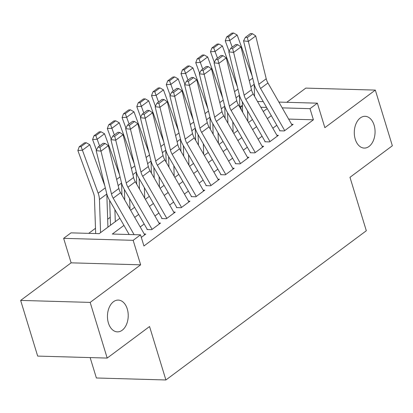 <?xml version="1.0" encoding="UTF-8"?>
<svg xmlns="http://www.w3.org/2000/svg" width="413" height="413" viewBox="0 0 413 413"><rect width="100%" height="100%" fill="white"/><g stroke="black" fill="none" stroke-linecap="round" stroke-linejoin="round"><path stroke-width="0.62" d="M355.252 139.217A15.89 10.382 -88.4 0 1 365.133 116.311A15.89 10.382 -88.4 0 1 374.111 125.175A15.89 10.382 -88.4 0 1 364.23 148.081A15.89 10.382 -88.4 0 1 355.252 139.217M108.407 322.997A15.89 10.382 -88.4 0 1 118.288 300.091A15.89 10.382 -88.4 0 1 127.271 308.955A15.89 10.382 -88.4 0 1 117.385 331.861A15.89 10.382 -88.4 0 1 108.407 322.997M241.636 110.462L240.48 106.678L242.41 105.243M90.142 357.586L96.379 377.988L165.897 379.975L366.321 230.753L349.981 177.311L392.35 145.768L375.329 90.096L305.811 88.108L286.746 102.305M165.897 379.975L149.558 326.528L107.189 358.076L37.671 356.089L20.65 300.416L90.168 302.404L140.642 264.826L133.156 240.33L63.633 238.342L71.005 232.855L99.187 233.66L119.858 218.27M140.642 264.826L71.124 262.838L20.65 300.416M71.124 262.838L63.633 238.342M110.23 217.321L107.669 219.226M95.491 228.296L88.687 233.36M107.189 358.076L90.168 302.404M279.611 130.797L284.304 130.931L293.147 124.349L291.624 124.303M264.872 141.767L269.57 141.902L278.414 135.319L276.891 135.278M250.133 152.743L254.831 152.877L263.675 146.29L262.152 146.248M235.4 163.713L240.098 163.847L248.936 157.265L247.413 157.219M220.661 174.684L225.359 174.818L234.202 168.236L232.679 168.194M205.922 185.659L210.62 185.793L219.463 179.206L217.94 179.165M191.188 196.629L195.886 196.764L204.724 190.181L203.201 190.135M176.449 207.6L181.147 207.734L189.99 201.152L188.467 201.11M161.715 218.575L166.408 218.709L175.251 212.122L173.728 212.081M146.976 229.545L151.674 229.68L160.518 223.097L158.995 223.051M123.941 225.4L112.341 234.037L140.523 234.842L143.925 245.978L313.4 119.801L288.635 119.094M276.803 125.258L272.838 128.211M262.069 136.233L258.099 139.186M247.33 147.204L243.365 150.156M232.596 158.174L228.626 161.127M217.857 169.149L213.893 172.102M203.119 180.12L199.154 183.073M188.385 191.09L184.415 194.043M173.646 202.06L169.681 205.013M158.907 213.036L154.942 215.989M144.173 224.006L140.203 226.959M141.303 237.398L145.779 234.068L144.256 234.026M278.883 102.078L317.365 103.178L324.855 127.674L375.329 90.096M317.365 103.178L309.998 108.665L282.203 107.87M313.4 119.801L309.998 108.665M140.523 234.842L133.156 240.33M257.505 101.469L263.262 101.634M266.581 107.426L260.83 107.261M242.457 106.735L240.48 106.678M130.627 210.253L134.597 207.3M145.366 199.283L149.33 196.33M160.105 188.307L164.069 185.354M174.838 177.337L178.808 174.384M189.577 166.367L193.542 163.414M204.311 155.391L208.281 152.438M219.05 144.421L223.015 141.468M233.789 133.451L237.754 130.498M248.523 122.48L252.493 119.527M263.262 111.505L267.226 108.552M271.315 115.681L267.345 118.634M256.576 126.652L252.611 129.605M241.837 137.622L237.873 140.575M227.104 148.597L223.134 151.55M212.365 159.568L208.4 162.521M197.626 170.538L193.661 173.491M182.892 181.513L178.927 184.466M168.153 192.484L164.188 195.437M153.419 203.454L149.449 206.407M138.68 214.424L134.715 217.377M134.106 234.661L113.203 198.199A12.416 8.353 53.3 0 1 111.489 193.971L100.989 151.148L96.183 150.616L106.678 193.434A18.621 12.529 -126.7 0 0 109.259 199.778L129.171 234.517M144.731 234.847L120.575 192.716A12.416 8.353 53.3 0 1 118.856 188.483L108.361 145.665L100.989 151.148L99.946 147.286L105.103 143.445L103.183 143.228L98.026 147.069L99.946 147.286M98.026 147.069L96.183 150.616M108.361 145.665L105.103 143.445M86.255 142.743L84.428 142.852L79.27 146.692L81.098 146.584L86.255 142.743L89.786 144.736L104.778 185.68M106.807 193.934A18.621 12.529 53.3 0 1 106.812 194.012L107.938 227.145M89.786 144.736L82.419 150.218L98.149 193.191A18.621 12.529 53.3 0 1 99.445 199.5L100.571 232.633M81.098 146.584L82.419 150.218L77.856 150.487L79.27 146.692M95.671 233.562L94.448 197.662A12.416 8.353 -126.7 0 0 93.591 193.46L77.856 150.487M152.098 229.365L127.942 187.228A12.416 8.353 53.3 0 1 126.223 182.995L115.728 140.177L110.921 139.64L121.417 182.463A18.621 12.529 -126.7 0 0 123.993 188.808L147.234 229.349M159.464 223.877L135.309 181.741A12.416 8.353 53.3 0 1 133.59 177.513L123.095 134.69L115.728 140.177L114.685 136.311L119.842 132.47L117.917 132.258L112.759 136.099L114.685 136.311M112.759 136.099L110.921 139.64M123.095 134.69L119.842 132.47M166.837 218.389L142.681 176.258A12.416 8.353 53.3 0 1 140.962 172.025L130.467 129.207L125.655 128.67L136.156 171.488A18.621 12.529 -126.7 0 0 138.732 177.838L161.973 218.379M174.203 212.907L150.048 170.77A12.416 8.353 53.3 0 1 148.329 166.537L137.834 123.719L130.467 129.207L129.419 125.34L134.581 121.499L132.656 121.288L127.498 125.124L129.419 125.34M127.498 125.124L125.655 128.67M137.834 123.719L134.581 121.499M181.57 207.419L157.415 165.283A12.416 8.353 53.3 0 1 155.696 161.055L145.2 118.232L140.394 117.7L150.89 160.518A18.621 12.529 -126.7 0 0 153.466 166.862L176.712 207.409M188.937 201.931L164.787 159.8A12.416 8.353 53.3 0 1 163.068 155.567L152.573 112.749L145.2 118.232L144.158 114.37L149.315 110.529L147.395 110.312L142.237 114.153L144.158 114.37M142.237 114.153L140.394 117.7M152.573 112.749L149.315 110.529M196.309 196.449L172.154 154.312A12.416 8.353 53.3 0 1 170.435 150.079L159.939 107.261L155.133 106.724L165.628 149.547A18.621 12.529 -126.7 0 0 168.205 155.892L191.446 196.433M203.676 190.961L179.521 148.825A12.416 8.353 53.3 0 1 177.802 144.596L167.306 101.774L159.939 107.261L158.897 103.395L164.054 99.554L162.128 99.342L156.971 103.183L158.897 103.395M156.971 103.183L155.133 106.724M167.306 101.774L164.054 99.554M100.994 131.773L99.166 131.881L94.009 135.722L95.831 135.614L100.994 131.773L104.525 133.76L119.517 174.709M121.546 182.964A18.621 12.529 53.3 0 1 121.546 183.042L121.959 195.132M114.897 209.618L115.304 221.662M104.525 133.76L97.158 139.248L99.59 145.903M95.831 135.614L97.158 139.248L92.595 139.517L94.009 135.722M96.461 150.079L92.595 139.517M110.498 225.24L109.657 200.475M115.728 120.802L113.905 120.911L108.748 124.747L110.57 124.643L115.728 120.802L119.264 122.79L134.251 163.739M136.285 171.989A18.621 12.529 53.3 0 1 136.285 172.071L136.698 184.157M129.636 198.648L129.992 209.143M119.264 122.79L111.892 128.278L114.329 134.932M110.57 124.643L111.892 128.278L107.334 128.546L108.748 124.747M111.2 139.109L107.334 128.546M124.752 200L124.39 189.505M130.467 109.832L128.639 109.935L123.482 113.776L125.309 113.668L130.467 109.832L133.998 111.82L148.99 152.764M151.019 161.018A18.621 12.529 53.3 0 1 151.024 161.096L151.432 173.186M144.369 187.678L144.726 198.168M133.998 111.82L126.631 117.307L129.068 123.957M125.309 113.668L126.631 117.307L122.067 117.571L123.482 113.776M125.934 128.133L122.067 117.571M139.486 189.025L139.129 178.53M145.2 98.857L143.378 98.965L138.221 102.806L140.043 102.698L145.2 98.857L148.737 100.849L163.729 141.793M165.758 150.048A18.621 12.529 53.3 0 1 165.758 150.125L166.171 162.216M159.108 176.702L159.464 187.197M148.737 100.849L141.365 106.332L143.801 112.986M140.043 102.698L141.365 106.332L136.806 106.6L138.221 102.806M140.673 117.163L136.806 106.6M154.225 178.055L153.868 167.559M211.043 185.473L186.893 143.342A12.416 8.353 53.3 0 1 185.174 139.109L174.673 96.291L169.867 95.754L180.362 138.572A18.621 12.529 -126.7 0 0 182.944 144.922L206.185 185.463M218.415 179.991L194.26 137.854A12.416 8.353 53.3 0 1 192.541 133.621L182.045 90.803L174.673 96.291L173.63 92.424L178.788 88.583L176.867 88.372L171.71 92.207L173.63 92.424M171.71 92.207L169.867 95.754M182.045 90.803L178.788 88.583M159.939 87.886L158.117 87.995L152.955 91.836L154.782 91.727L159.939 87.886L163.471 89.874L178.462 130.823M180.491 139.073A18.621 12.529 53.3 0 1 180.496 139.155L180.909 151.246M173.847 165.732L174.203 176.227M163.471 89.874L156.104 95.362L158.54 102.016M154.782 91.727L156.104 95.362L151.54 95.63L152.955 91.836M155.407 106.193L151.54 95.63M168.958 167.084L168.602 156.589M225.782 174.503L201.627 132.366A12.416 8.353 53.3 0 1 199.907 128.138L189.412 85.315L184.606 84.784L195.101 127.602A18.621 12.529 -126.7 0 0 197.677 133.951L220.919 174.493M233.149 169.02L208.999 126.884A12.416 8.353 53.3 0 1 207.28 122.651L196.779 79.833L189.412 85.315L188.369 81.454L193.527 77.613L191.606 77.396L186.444 81.237L188.369 81.454M186.444 81.237L184.606 84.784M196.779 79.833L193.527 77.613M174.678 76.916L172.851 77.019L167.693 80.86L169.521 80.752L174.678 76.916L178.209 78.904L193.201 119.847M195.23 128.102A18.621 12.529 53.3 0 1 195.235 128.185L195.643 140.27M188.581 154.761L188.937 165.252M178.209 78.904L170.843 84.391L173.279 91.041M169.521 80.752L170.843 84.391L166.279 84.655L167.693 80.86M170.146 95.217L166.279 84.655M183.697 156.109L183.341 145.619M240.521 163.533L216.366 121.396A12.416 8.353 53.3 0 1 214.646 117.163L204.151 74.345L199.34 73.808L209.84 116.631A18.621 12.529 -126.7 0 0 212.416 122.976L235.658 163.522M247.888 158.045L223.732 115.908A12.416 8.353 53.3 0 1 222.013 111.68L211.518 68.857L204.151 74.345L203.108 70.478L208.266 66.638L206.34 66.426L201.183 70.267L203.108 70.478M201.183 70.267L199.34 73.808M211.518 68.857L208.266 66.638M189.412 65.941L187.59 66.049L182.432 69.89L184.255 69.782L189.412 65.941L192.948 67.933L207.94 108.877M209.969 117.132A18.621 12.529 53.3 0 1 209.969 117.209L210.382 129.3M203.32 143.786L203.676 154.281M192.948 67.933L185.576 73.416L188.013 80.07M184.255 69.782L185.576 73.416L181.018 73.684L182.432 69.89M184.885 84.247L181.018 73.684M198.436 145.139L198.08 134.643M255.255 152.562L231.099 110.426A12.416 8.353 53.3 0 1 229.385 106.193L218.885 63.375L214.079 62.838L224.574 105.656A18.621 12.529 -126.7 0 0 227.155 112.006L250.397 152.547M262.627 147.074L238.471 104.938A12.416 8.353 53.3 0 1 236.752 100.705L226.257 57.887L218.885 63.375L217.842 59.508L222.999 55.667L221.079 55.456L215.922 59.296L217.842 59.508M215.922 59.296L214.079 62.838M226.257 57.887L222.999 55.667M204.151 54.97L202.324 55.079L197.166 58.92L198.994 58.811L204.151 54.97L207.682 56.958L222.674 97.907M224.703 106.156A18.621 12.529 53.3 0 1 224.708 106.239L225.116 118.33M218.054 132.816L218.415 143.311M207.682 56.958L200.315 62.446L202.752 69.1M198.994 58.811L200.315 62.446L195.752 62.714L197.166 58.92M199.618 73.277L195.752 62.714M213.17 134.168L212.814 123.673M269.994 141.587L245.838 99.45A12.416 8.353 53.3 0 1 244.119 95.222L233.624 52.405L228.817 51.868L239.313 94.685A18.621 12.529 -126.7 0 0 241.889 101.035L265.131 141.576M277.36 136.104L253.205 93.968A12.416 8.353 53.3 0 1 251.486 89.735L240.991 46.917L233.624 52.405L232.581 48.538L237.738 44.697L235.813 44.48L230.655 48.321L232.581 48.538M230.655 48.321L228.817 51.868M240.991 46.917L237.738 44.697M218.89 44L217.062 44.103L211.905 47.944L213.727 47.836L218.89 44L222.421 45.988L237.413 86.936M239.442 95.186A18.621 12.529 53.3 0 1 239.442 95.269L239.855 107.354M232.793 121.845L233.149 132.336M222.421 45.988L215.054 51.475L217.486 58.125M213.727 47.836L215.054 51.475L210.491 51.739L211.905 47.944M214.357 62.301L210.491 51.739M227.909 123.193L227.553 112.703M284.733 130.616L260.577 88.48A12.416 8.353 53.3 0 1 258.858 84.247L248.363 41.429L243.551 40.892L254.052 83.715A18.621 12.529 -126.7 0 0 256.628 90.06L279.869 130.606M292.099 125.129L267.944 82.992A12.416 8.353 53.3 0 1 266.225 78.764L255.73 35.946L248.363 41.429L247.315 37.562L252.477 33.721L250.552 33.51L245.394 37.351L247.315 37.562M245.394 37.351L243.551 40.892M255.73 35.946L252.477 33.721M233.624 33.025L231.801 33.133L226.644 36.974L228.466 36.865L233.624 33.025L237.16 35.017L252.147 75.961M254.181 84.216A18.621 12.529 53.3 0 1 254.181 84.293L254.594 96.384M247.532 110.87L247.888 121.365M237.16 35.017L229.788 40.5L232.225 47.154M228.466 36.865L229.788 40.5L225.23 40.768L226.644 36.974M229.096 51.331L225.23 40.768M242.648 112.222L242.286 101.727M113.203 198.199L120.575 192.716M111.489 193.971L118.856 188.483M105.315 187.858L98.149 193.191M106.812 194.012L99.445 199.5M127.942 187.228L135.309 181.741M126.223 182.995L133.59 177.513M142.681 176.258L150.048 170.77M140.962 172.025L148.329 166.537M157.415 165.283L164.787 159.8M155.696 161.055L163.068 155.567M172.154 154.312L179.521 148.825M170.435 150.079L177.802 144.596M120.049 176.888L116.636 179.428M121.546 183.042L118.144 185.576M134.788 165.912L131.37 168.458M136.285 172.071L132.883 174.606M149.521 154.942L146.109 157.482M151.024 161.096L147.617 163.636M164.26 143.972L160.848 146.512M165.758 150.125L162.355 152.66M186.893 143.342L194.26 137.854M185.174 139.109L192.541 133.621M178.999 132.996L175.582 135.541M180.496 139.155L177.089 141.69M201.627 132.366L208.999 126.884M199.907 128.138L207.28 122.651M193.733 122.026L190.321 124.566M195.235 128.185L191.828 130.72M216.366 121.396L223.732 115.908M214.646 117.163L222.013 111.68M208.472 111.056L205.06 113.596M209.969 117.209L206.567 119.744M231.099 110.426L238.471 104.938M229.385 106.193L236.752 100.705M223.211 100.08L219.793 102.625M224.708 106.239L221.301 108.774M245.838 99.45L253.205 93.968M244.119 95.222L251.486 89.735M237.945 89.11L234.532 91.65M239.442 95.269L236.04 97.804M260.577 88.48L267.944 82.992M258.858 84.247L266.225 78.764M252.684 78.14L249.266 80.68M254.181 84.293L250.779 86.828"/></g></svg>
